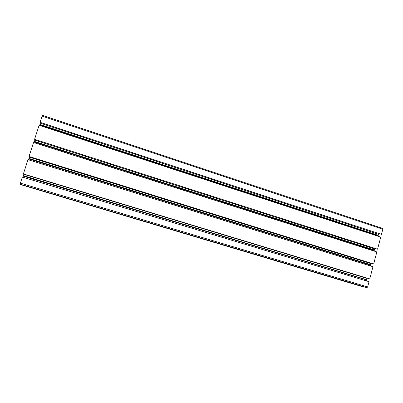 <?xml version="1.0" encoding="UTF-8"?>
<svg xmlns="http://www.w3.org/2000/svg" width="403" height="403" viewBox="0 0 403 403"><rect width="100%" height="100%" fill="white"/><g stroke="black" fill="none" stroke-linecap="round" stroke-linejoin="round"><path stroke-width="0.6" d="M362.675 286.523L20.86 184.68L359.889 285.929M362.655 286.598L359.909 285.934M20.618 184.509L364.136 286.961L366.982 287.646L367.652 286.926L369.027 281.702L22.361 177.083L20.397 183.158L20.16 184.181L20.618 184.509M22.875 177.234L23.228 176.136L366.513 279.919L366.262 280.866M23.228 176.136L23.334 175.889L366.513 279.919M23.334 175.889L23.399 175.607L366.448 279.662M23.399 175.607L23.893 174.076M366.992 278.146L366.629 279.465M23.525 173.96L369.758 278.916L23.525 173.96M369.758 278.916L372.956 266.726L27.993 159.669L23.409 173.844M28.497 159.83L28.784 158.943L370.412 265.114L370.211 265.874M28.784 158.943L28.89 158.696L370.412 265.114M28.89 158.696L28.961 158.399L370.533 264.645L370.342 264.857M29.49 156.752L28.961 158.399M370.941 263.235L370.533 264.645M29.026 156.47L373.682 263.97L29.026 156.47L33.55 142.481L376.84 251.93L373.682 263.97M34.053 142.642L34.28 141.942L374.266 250.459L374.11 251.059M35.016 139.629L34.28 141.942M34.381 141.71L374.266 250.459M34.457 141.403L374.387 249.991L374.196 250.208M374.85 248.485L374.387 249.991M34.582 139.297L377.561 249.19L34.582 139.297L39.111 125.283L380.734 237.115L377.561 249.19M40.552 122.477L39.615 125.444M39.781 124.925L378.125 235.775L378.009 236.223M39.877 124.708L378.125 235.775M39.947 124.406L378.241 235.327L378.054 235.543M378.78 233.7L378.241 235.327M40.204 122.366L381.455 234.37L40.204 122.366M40.144 122.094L42.068 116.135L382.805 229.231L381.455 234.37M42.396 115.349L382.643 228.42L42.396 115.349L42.068 116.135M382.643 228.42L382.805 229.231M20.16 184.181L366.982 287.646M20.397 183.158L367.652 286.926M23.817 174.318L366.921 278.357M29.364 157.16L370.815 263.572M34.854 140.168L374.669 248.928M40.345 123.187L378.523 234.274"/></g></svg>

